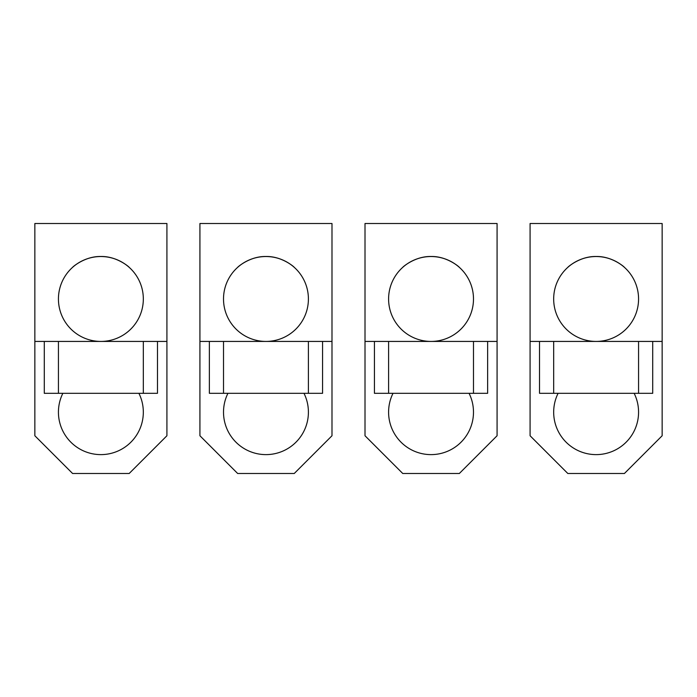 <?xml version="1.0" encoding="UTF-8"?>
<svg xmlns="http://www.w3.org/2000/svg" width="697" height="697" viewBox="0 0 697 697"><rect width="100%" height="100%" fill="white"/><g stroke="black" fill="none" stroke-linecap="round" stroke-linejoin="round"><path stroke-width="1.05" d="M322.563 341.425L322.563 393.308L308.405 393.308L308.405 341.425L331.99 341.425L331.99 223.51L199.926 223.51L199.926 341.425L308.405 341.425M308.405 393.308L209.361 393.308L209.361 341.425M223.51 393.308L223.51 341.425M331.99 341.425L331.99 435.756L294.256 473.49L237.66 473.49L199.926 435.756L199.926 341.425M227.936 393.308A42.447 42.447 0 0 0 265.958 454.618A42.447 42.447 0 0 0 303.988 393.308M223.51 298.978A42.447 42.447 0 0 0 265.958 341.425A42.447 42.447 0 0 0 308.405 298.978A42.447 42.447 0 0 0 265.958 256.531A42.447 42.447 0 0 0 223.51 298.978M237.66 267.334C237.712 267.047 249.57 256.496 264.904 256.54C281.109 255.599 294.265 266.968 294.256 267.334C294.212 267.047 282.355 256.496 267.012 256.54C250.815 255.599 237.66 266.968 237.66 267.334M157.478 341.425L157.478 393.308L143.329 393.308L143.329 341.425L166.914 341.425L166.914 223.51L34.85 223.51L34.85 341.425L143.329 341.425M143.329 393.308L44.286 393.308L44.286 341.425M58.435 393.308L58.435 341.425M166.914 341.425L166.914 435.756L129.18 473.49L72.584 473.49L34.85 435.756L34.85 341.425M62.852 393.308A42.447 42.447 0 0 0 100.882 454.618A42.447 42.447 0 0 0 138.903 393.308M58.435 298.978A42.447 42.447 0 0 0 100.882 341.425A42.447 42.447 0 0 0 143.329 298.978A42.447 42.447 0 0 0 100.882 256.531A42.447 42.447 0 0 0 58.435 298.978M72.584 267.334C72.636 267.047 84.494 256.496 99.828 256.54C116.033 255.599 129.18 266.968 129.18 267.334C129.128 267.047 117.27 256.496 101.936 256.54C85.731 255.599 72.575 266.968 72.584 267.334M487.639 341.425L487.639 393.308L473.49 393.308L473.49 341.425L497.074 341.425L497.074 223.51L365.01 223.51L365.01 341.425L473.49 341.425M473.49 393.308L374.437 393.308L374.437 341.425M388.595 393.308L388.595 341.425M497.074 341.425L497.074 435.756L459.34 473.49L402.744 473.49L365.01 435.756L365.01 341.425M393.012 393.308A42.447 42.447 0 0 0 431.042 454.618A42.447 42.447 0 0 0 469.064 393.308M388.595 298.978A42.447 42.447 0 0 0 431.042 341.425A42.447 42.447 0 0 0 473.49 298.978A42.447 42.447 0 0 0 431.042 256.531A42.447 42.447 0 0 0 388.595 298.978M402.744 267.334C402.788 267.047 414.645 256.496 429.988 256.54C446.185 255.599 459.34 266.968 459.34 267.334C459.288 267.047 447.43 256.496 432.096 256.54C415.891 255.599 402.735 266.968 402.744 267.334M652.714 341.425L652.714 393.308L638.565 393.308L638.565 341.425L662.15 341.425L662.15 223.51L530.086 223.51L530.086 341.425L638.565 341.425M638.565 393.308L539.522 393.308L539.522 341.425M553.671 393.308L553.671 341.425M662.15 341.425L662.15 435.756L624.416 473.49L567.82 473.49L530.086 435.756L530.086 341.425M558.097 393.308A42.447 42.447 0 0 0 596.118 454.618A42.447 42.447 0 0 0 634.148 393.308M553.671 298.978A42.447 42.447 0 0 0 596.118 341.425A42.447 42.447 0 0 0 638.565 298.978A42.447 42.447 0 0 0 596.118 256.531A42.447 42.447 0 0 0 553.671 298.978M567.82 267.334C567.872 267.047 579.73 256.496 595.064 256.54C611.269 255.599 624.425 266.968 624.416 267.334C624.364 267.047 612.506 256.496 597.172 256.54C580.967 255.599 567.82 266.968 567.82 267.334"/></g></svg>
